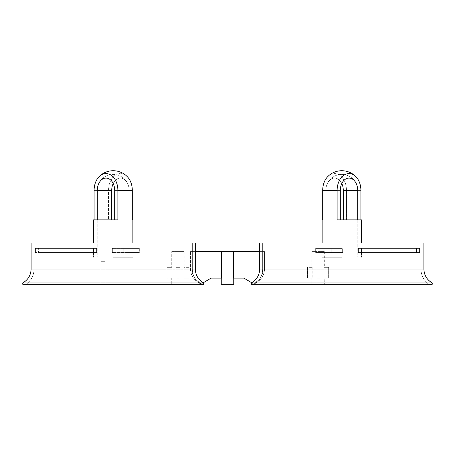 <?xml version="1.0" encoding="UTF-8"?>
<svg xmlns="http://www.w3.org/2000/svg" width="455" height="455" viewBox="0 0 455 455"><rect width="100%" height="100%" fill="white"/><g stroke="black" fill="none" stroke-linecap="round" stroke-linejoin="round"><path stroke-width="0.34" stroke-dasharray="2.27 1.71" d="M251.689 282.754L254.237 284.278L255.71 284.278L255.71 282.947C261.335 279.893 264.281 275.258 264.543 269.041L264.543 251.587L190.457 251.587L190.457 269.041L34.057 269.041L195.303 269.041L195.303 242.987L31.105 242.987L195.303 242.987L31.105 242.987L31.105 269.041L100.913 269.041L100.913 261.665L100.913 269.041L31.105 269.041C30.883 275.212 28.096 279.848 22.75 282.947L100.913 282.947L100.913 269.041L100.913 282.947L22.75 282.947L22.75 284.278L100.913 284.278L100.913 282.947L100.913 284.278L22.75 284.278L203.658 284.278L200.524 284.278L211.029 278.136L221.619 278.136L221.255 278.136L221.255 284.278L233.745 284.278L221.255 284.278L233.745 284.278L233.745 278.136L233.381 278.136L233.381 251.587L221.619 251.587L221.619 278.136L221.255 278.136L221.619 278.136L221.619 251.587L190.457 251.587L190.457 269.041C190.776 275.32 193.722 279.956 199.29 282.947L199.29 284.278L200.763 284.278L211.029 278.136L221.619 278.136L221.619 251.587L190.457 251.587L191.834 251.587L191.834 269.041L191.834 251.587L195.303 251.587M233.745 278.136L243.971 278.136L254.237 284.278L254.476 282.947C259.976 279.933 262.871 275.298 263.166 269.041L263.166 251.587L259.697 251.587M113.204 183.519A12.296 8.696 -90 0 1 127.627 183.519A15.976 15.976 0 0 0 98.781 183.519A12.296 8.696 90 0 1 113.204 183.519A12.296 8.696 90 0 1 127.627 183.519A12.296 8.696 90 0 1 129.112 190.383L129.112 219.879L108.529 219.879L111.72 219.879L111.72 190.383L97.296 190.383L97.296 219.879L93.542 219.879L113.204 219.879L94.105 219.879L94.105 190.383A16.812 11.887 -90 0 1 98.781 177.023A16.812 11.887 -90 0 1 113.204 177.023A16.812 11.887 -90 0 0 108.529 190.383L108.529 219.879L117.879 219.879L108.529 219.879L108.529 190.383L94.105 190.383L108.529 190.383A16.812 11.887 90 0 1 113.204 177.023A16.812 11.887 -90 0 1 117.879 190.383L117.879 219.879L132.303 219.879L132.303 190.383A16.812 11.887 90 0 0 127.627 177.023A16.812 11.887 90 0 0 113.204 177.023A16.812 11.887 -90 0 1 127.627 177.023A19.662 19.662 0 0 0 113.204 170.722M113.204 257.24L132.866 257.24L113.204 257.24M96.614 248.39L96.614 252.57L93.542 252.57L93.559 248.39L35.439 248.39L35.439 252.57L35.439 248.39L38.493 248.39L38.493 252.57L93.559 252.57L93.559 248.39L35.439 248.39L96.614 248.39L93.542 248.39L96.614 248.39L96.614 252.57L35.439 252.57L96.614 252.57L38.493 252.57L38.493 248.39L96.614 248.39M113.204 252.57L112.362 252.57L112.362 248.39L113.204 248.39L112.362 248.39L112.362 252.57L139.332 252.57L139.332 248.39L127.935 248.39L127.935 252.57L139.332 252.57L139.332 248.39L127.935 248.39L127.935 252.57L139.332 252.57L113.204 252.57M31.105 269.041L113.204 269.041L105.094 269.041L105.094 261.665L100.913 261.665L105.094 261.665L105.094 284.278L199.29 284.278L105.094 284.278L105.094 282.947L199.29 282.947L199.29 284.278L200.763 284.278L211.029 278.136L221.255 278.136M22.75 282.947L200.524 282.947C195.024 279.933 192.129 275.298 191.834 269.041C192.129 275.298 195.024 279.933 200.524 282.947L200.524 284.278L200.524 282.947L203.658 282.947L203.658 284.278L200.524 284.278L203.311 282.754M322.697 219.879L322.697 190.383A16.812 11.887 90 0 1 327.373 177.023A16.812 11.887 -90 0 1 341.796 177.023A16.812 11.887 -90 0 0 337.121 190.383L337.121 219.879L361.458 219.879L322.697 219.879L346.471 219.879L337.121 219.879L340.312 219.879L340.312 190.383A12.296 8.696 90 0 1 341.796 183.519A12.296 8.696 -90 0 0 327.373 183.519A12.296 8.696 -90 0 0 325.888 190.383L325.888 219.879L360.895 219.879L360.895 190.383A16.812 11.887 -90 0 0 356.22 177.023A16.812 11.887 -90 0 0 341.796 177.023A16.812 11.887 90 0 1 346.471 190.383L346.471 219.879L343.28 219.879L343.28 190.383A12.296 8.696 -90 0 0 341.796 183.519A12.296 8.696 90 0 1 356.22 183.519A12.296 8.696 90 0 1 357.704 190.383L357.704 219.879M341.796 257.24L322.134 257.24L341.796 257.24M331.246 252.57L342.638 252.57L342.638 248.39L327.065 248.39L327.065 252.57L315.668 252.57L315.668 248.39L331.246 248.39L331.246 252.57L342.638 252.57L342.638 248.39L327.065 248.39L327.065 252.57L342.638 252.57L315.668 252.57L315.668 248.39L341.796 248.39L331.246 248.39L331.246 252.57L315.668 252.57L331.246 252.57M324.318 251.587L320.166 251.587L320.166 282.947L341.796 282.947L320.166 282.947L320.166 269.041L420.943 269.041L259.697 269.041C259.475 275.212 256.688 279.848 251.342 282.947L251.342 284.278L428.809 284.278L254.783 284.278L341.796 284.278L320.166 284.278L320.166 278.136L315.986 278.136L315.986 251.587L311.834 251.587L315.986 251.587L315.986 278.136L320.166 278.136L320.166 284.278L341.796 284.278L254.783 284.278L432.25 284.278L341.796 284.278L432.25 284.278L432.25 282.947L254.476 282.947C259.976 279.933 262.871 275.298 263.166 269.041L263.166 251.587L233.381 251.587L233.381 278.136L243.971 278.136L254.237 284.278L315.986 284.278L315.986 251.587L320.166 251.587L320.166 278.136L315.986 278.136L320.166 278.136L320.166 251.587L324.318 251.587L324.318 267.318L323.96 267.318L324.318 284.278L311.834 284.278L324.318 284.278M419.561 252.57L419.561 248.39L416.507 248.39L416.507 252.57L419.561 252.57L419.561 248.39L358.386 248.39L358.386 252.57L361.458 252.57L361.441 248.39L419.561 248.39L361.441 248.39L361.441 252.57L419.561 252.57L358.386 252.57L419.561 252.57M259.697 269.041L263.166 269.041L259.697 269.041L259.697 242.987L423.895 242.987L259.697 242.987L423.895 242.987L423.895 269.041L341.796 269.041L423.895 269.041C424.117 275.212 426.904 279.848 432.25 282.947M423.895 269.041L262.649 269.041L420.943 269.041L320.166 269.041L320.166 251.587L315.986 251.587L315.986 269.041L264.543 269.041L315.986 269.041L315.986 282.947L255.71 282.947L315.986 282.947L315.986 284.278L320.166 284.278L315.986 284.278L315.986 278.136L315.986 284.278L255.71 284.278L255.71 282.947C261.284 279.95 264.224 275.315 264.543 269.041L264.543 251.587L233.381 251.587L233.381 278.136L243.971 278.136L254.237 284.278L254.476 282.947L251.342 282.947M132.303 219.879L113.204 219.879L114.688 219.879L114.688 190.383L129.112 190.383A12.296 8.696 -90 0 0 127.627 183.519A15.976 15.976 0 0 0 98.781 183.519A12.296 8.696 90 0 0 97.296 190.383M123.754 248.39L123.754 252.57L123.754 248.39L113.204 248.39L139.332 248.39L123.754 248.39M358.386 248.39L361.458 248.39L358.386 248.39L358.386 252.57L416.507 252.57L416.507 248.39L358.386 248.39M251.342 284.278L254.476 284.278L251.342 284.278M311.834 251.587L311.834 267.318L312.193 267.318L312.193 278.136L312.193 267.318L311.834 267.318M311.834 278.136L312.193 278.136L311.834 278.136L311.834 284.278M324.318 278.136L323.96 278.136L323.96 267.318L324.318 267.318M327.373 177.023A16.812 11.887 90 0 1 341.796 177.023A16.812 11.887 -90 0 1 346.471 190.383L346.471 219.879L343.28 219.879M113.204 284.278L26.191 284.278L113.204 284.278M94.105 219.879L93.542 219.879L93.542 242.987M114.688 190.383L129.112 190.383L129.18 257.24L129.18 219.879L97.296 219.879M127.935 252.57L112.362 252.57L127.935 252.57M127.935 248.39L112.362 248.39L127.935 248.39M105.094 269.041L105.094 282.947L199.29 282.947C193.665 279.893 190.725 275.258 190.457 269.041L105.094 269.041M341.796 242.987L262.649 242.987L341.796 242.987M360.895 219.879L361.458 219.879L361.458 242.987M341.796 183.519A12.296 8.696 90 0 0 327.373 183.519A12.296 8.696 90 0 0 325.888 190.383L325.82 257.24L325.82 219.879L341.796 219.879M221.619 251.587L233.381 251.587M113.204 242.987L34.057 242.987L113.204 242.987M111.72 219.879L113.204 219.879M328.647 267.318L328.647 278.136L323.96 278.136L328.647 278.136L328.647 267.318L323.96 267.318L328.647 267.318M312.193 278.136L307.506 278.136L312.193 278.136M312.193 267.318L307.506 267.318L307.506 278.136L307.506 267.318L312.193 267.318M180.061 267.318L175.88 267.318L175.88 278.136L175.88 267.318L180.061 267.318L180.061 278.136L180.061 267.318L180.061 278.136L175.88 278.136L180.061 278.136L175.88 278.136L180.061 278.136L180.061 267.318L175.88 267.318L175.88 278.136L175.88 267.318L180.061 267.318M171.728 251.587L184.212 251.587L171.728 251.587L171.728 267.318L172.087 267.318L172.087 278.136L172.087 267.318L171.728 267.318M171.728 278.136L172.087 278.136L171.728 278.136L171.728 284.278L184.212 284.278L171.728 284.278M184.212 278.136L183.854 278.136L183.854 267.318L184.212 267.318L183.854 267.318L184.212 284.278M184.212 251.587L184.212 267.318M189.03 267.318L189.03 278.136L183.854 278.136L189.03 278.136L189.03 267.318L183.854 267.318L189.03 267.318M172.087 278.136L166.911 278.136L172.087 278.136M172.087 267.318L166.911 267.318L166.911 278.136L166.911 267.318L172.087 267.318M117.879 190.383L132.303 190.383M195.303 269.041L191.834 269.041L195.303 269.041C195.525 275.212 198.312 279.848 203.658 282.947M340.312 190.383L325.888 190.383L340.312 190.383M346.471 190.383L360.895 190.383L346.471 190.383M337.121 190.383L322.697 190.383M343.28 190.383L357.704 190.383M93.542 252.57L93.542 257.24L93.542 252.57M26.191 284.278C31.276 280.468 33.898 275.389 34.057 269.041L34.057 242.987L34.057 269.041C33.898 275.389 31.276 280.468 26.191 284.278M192.351 242.987L192.351 269.041C192.511 275.389 195.132 280.468 200.217 284.278C195.132 280.468 192.511 275.389 192.351 269.041L192.351 242.987M357.772 219.879L357.772 257.24L357.772 219.879M356.22 183.519A15.976 15.976 0 0 0 327.373 183.519A15.976 15.976 0 0 1 356.22 183.519M322.134 242.987L322.134 219.879M254.783 284.278C259.868 280.468 262.489 275.389 262.649 269.041L262.649 242.987L262.649 269.041C262.489 275.389 259.868 280.468 254.783 284.278M420.943 242.987L420.943 269.041C421.102 275.389 423.724 280.468 428.809 284.278C423.724 280.468 421.102 275.389 420.943 269.041L420.943 242.987M97.228 219.879L97.228 257.24L97.228 219.879M132.866 219.879L132.866 242.987M356.22 177.023A19.662 19.662 0 0 0 341.796 170.722M361.458 252.57L361.458 257.24L361.458 252.57"/><path stroke-width="0.68" d="M221.255 278.136L221.255 284.278L233.745 284.278L233.745 278.136M259.697 251.587L233.381 251.587L233.381 278.136L243.971 278.136L251.689 282.754M233.381 251.587L195.303 251.587M203.311 282.754L211.029 278.136L221.619 278.136L221.619 251.587M93.542 242.987L93.542 219.879L114.688 219.879L114.688 190.383A12.296 8.696 -90 0 0 113.204 183.519A12.296 8.696 -90 0 0 98.781 183.519A12.296 8.696 -90 0 0 97.296 190.383L97.296 219.879M94.105 219.879L94.105 190.383A16.812 11.887 90 0 1 98.781 177.023A16.812 11.887 90 0 1 113.204 177.023A16.812 11.887 90 0 1 117.879 190.383L117.879 219.879L113.204 219.879M195.303 269.041L31.105 269.041L31.105 242.987L195.303 242.987L195.303 269.041C195.525 275.212 198.312 279.848 203.658 282.947L203.658 284.278L22.75 284.278L22.75 282.947L203.658 282.947M343.28 219.879L343.28 190.383A12.296 8.696 90 0 0 341.796 183.519A12.296 8.696 -90 0 1 356.22 183.519A12.296 8.696 -90 0 1 357.704 190.383L357.704 219.879M322.697 219.879L322.134 219.879L322.697 219.879L322.697 190.383A16.812 11.887 -90 0 1 327.373 177.023A19.662 19.662 0 0 1 341.796 170.722A19.662 19.662 0 0 0 327.373 177.023M360.895 219.879L360.895 190.383A16.812 11.887 90 0 0 356.22 177.023A16.812 11.887 90 0 0 341.796 177.023A16.812 11.887 90 0 0 337.121 190.383L337.121 219.879L341.796 219.879L340.312 219.879L340.312 190.383A12.296 8.696 -90 0 1 341.796 183.519M259.697 269.041L423.895 269.041L423.895 242.987L259.697 242.987L259.697 269.041C259.475 275.212 256.688 279.848 251.342 282.947L251.342 284.278L432.25 284.278L432.25 282.947L251.342 282.947M111.72 219.879L111.72 190.383A12.296 8.696 -90 0 1 113.204 183.519A12.296 8.696 90 0 1 114.688 190.383M361.458 242.987L361.458 219.879L341.796 219.879M132.303 219.879L132.866 219.879L132.303 219.879L132.303 190.383A16.812 11.887 -90 0 0 127.627 177.023A19.662 19.662 0 0 0 98.781 177.023A19.662 19.662 0 0 1 113.204 170.722M97.296 190.383L111.72 190.383A12.296 8.696 90 0 1 113.204 183.519M343.28 190.383L357.704 190.383M337.121 190.383L322.697 190.383M117.879 190.383L132.303 190.383M31.105 269.041C30.883 275.212 28.096 279.848 22.75 282.947M322.134 219.879L322.134 242.987M423.895 269.041C424.117 275.212 426.904 279.848 432.25 282.947M356.22 177.023A19.662 19.662 0 0 0 341.796 170.722M132.866 219.879L132.866 242.987"/></g></svg>
